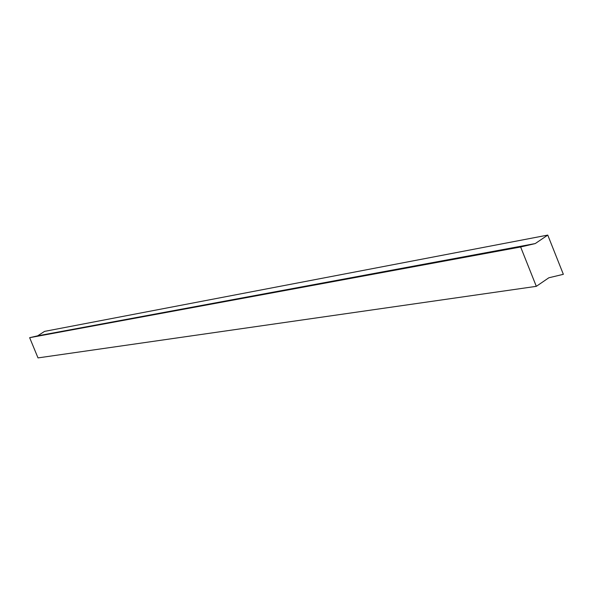 <?xml version="1.0" encoding="UTF-8"?>
<svg xmlns="http://www.w3.org/2000/svg" width="593" height="593" viewBox="0 0 593 593"><rect width="100%" height="100%" fill="white"/><g stroke="black" fill="none" stroke-linecap="round" stroke-linejoin="round"><path stroke-width="0.89" d="M536.317 286.337L520.639 246.984L535.242 243.575L547.762 235.095L563.35 274.314L548.844 277.776L536.317 286.337L38.011 357.905L29.65 337.684L520.639 246.984M547.762 235.095L44.564 331.383L37.655 335.838L535.242 243.575M37.655 335.838L29.65 337.684"/></g></svg>

